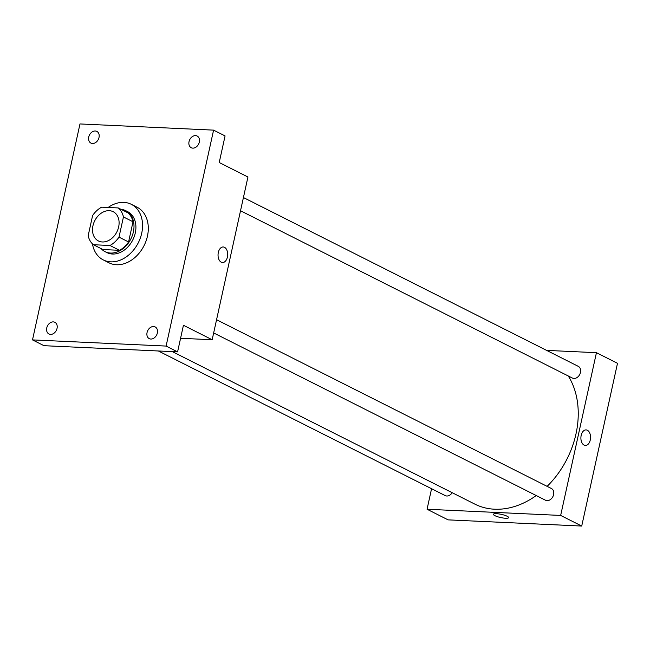 <?xml version="1.0" encoding="UTF-8"?>
<svg xmlns="http://www.w3.org/2000/svg" width="650" height="650" viewBox="0 0 650 650"><rect width="100%" height="100%" fill="white"/><g stroke="black" fill="none" stroke-linecap="round" stroke-linejoin="round"><path stroke-width="0.97" d="M109.249 210.681A16.388 12.391 116.8 0 1 113.181 211.697A16.388 12.391 116.8 0 1 116.87 231.904A16.388 12.391 116.8 0 1 98.426 240.955A16.388 12.391 116.8 0 1 93.689 223.202A16.388 12.391 116.8 0 1 109.249 210.681M92.609 215.516L88.172 235.706A22.328 16.884 116.8 0 0 93.389 244.725L109.964 245.489A22.328 16.884 116.8 0 0 118.999 237.136L123.443 216.946A22.328 16.884 116.8 0 0 118.219 207.935L101.652 207.163A22.328 16.884 116.8 0 0 92.609 215.516M118.999 237.136L128.578 241.963L133.014 221.772L123.443 216.946M133.014 221.772A22.328 16.884 116.8 0 0 127.798 212.761L118.219 207.935M128.578 241.963A22.328 16.884 116.8 0 1 119.535 250.315L109.964 245.489M93.389 244.725L102.968 249.551L119.535 250.315M101.116 248.617A22.945 17.347 -63.2 0 0 105.056 251.639A22.945 17.347 -63.2 0 0 133.364 231.985A22.945 17.347 -63.2 0 0 125.71 210.665A22.945 17.347 -63.2 0 0 120.933 209.3M125.71 210.665L127.619 211.632A22.945 17.347 116.8 0 1 135.281 232.952A22.945 17.347 116.8 0 1 106.966 252.606L105.056 251.639M108.144 207.464A31.135 23.546 116.8 0 1 123.833 202.386A31.135 23.546 116.8 0 1 131.308 204.319A31.135 23.546 116.8 0 1 138.32 242.718A31.135 23.546 116.8 0 1 103.277 259.919A31.135 23.546 116.8 0 1 92.446 243.872M131.308 204.319L137.053 207.212A31.135 23.546 116.8 0 1 144.064 245.611A31.135 23.546 116.8 0 1 109.021 262.819L103.277 259.919M46.759 327.917A6.557 4.956 116.8 0 1 54.852 322.294A6.557 4.956 116.8 0 1 56.331 330.379A6.557 4.956 116.8 0 1 48.953 334.002A6.557 4.956 116.8 0 1 46.759 327.917M88.741 137.004A6.557 4.956 116.8 0 1 96.826 131.389A6.557 4.956 116.8 0 1 98.304 139.474A6.557 4.956 116.8 0 1 90.927 143.089A6.557 4.956 116.8 0 1 88.741 137.004M189.036 141.643A6.557 4.956 116.8 0 1 197.129 136.021A6.557 4.956 116.8 0 1 198.607 144.105A6.557 4.956 116.8 0 1 191.23 147.729A6.557 4.956 116.8 0 1 189.036 141.643M147.062 332.548A6.557 4.956 116.8 0 1 155.155 326.934A6.557 4.956 116.8 0 1 156.634 335.018A6.557 4.956 116.8 0 1 149.256 338.642A6.557 4.956 116.8 0 1 147.062 332.548M166.099 346.076L213.582 130.13L79.983 123.947L32.5 339.901L166.099 346.076L177.588 351.869L183.438 325.268L212.16 339.747L247.943 177.003L219.221 162.524L225.071 135.923L213.582 130.13M223.226 246.976A7.784 4.826 -87.4 0 1 224.502 247.325A7.784 4.826 -87.4 0 1 227.597 256.027A7.784 4.826 -87.4 0 1 222.511 262.527A7.784 4.826 -87.4 0 1 218.051 254.532A7.784 4.826 -87.4 0 1 223.234 246.976A7.784 4.826 -87.4 0 1 224.502 247.325A7.784 4.826 -87.4 0 1 227.597 256.027A7.784 4.826 -87.4 0 1 222.511 262.527M177.588 351.869L43.989 345.694L32.5 339.901M180.578 338.284L212.16 339.747M568.262 375.976A81.933 61.961 116.8 0 1 547.129 486.363M536.234 495.552A81.933 61.961 116.8 0 1 474.866 504.132L172.347 351.626M216.564 319.719L551.419 488.524A6.557 4.956 116.8 0 1 552.89 496.608A6.557 4.956 116.8 0 1 545.512 500.232L213.655 332.938M243.425 197.535L578.281 366.348A6.557 4.956 116.8 0 1 579.759 374.433A6.557 4.956 116.8 0 1 572.382 378.048L240.524 210.754M452.181 492.7A6.557 4.956 116.8 0 1 445.209 495.593L158.348 350.976M431.567 488.719L427.058 509.251L560.658 515.434L596.44 352.69L546.617 350.382M427.058 509.251L448.118 519.87L581.717 526.053L560.658 515.434M581.717 526.053L617.5 363.301L596.44 352.69M586.081 429.902A7.784 4.826 -87.4 0 1 587.356 430.243A7.784 4.826 -87.4 0 1 590.452 438.945A7.784 4.826 -87.4 0 1 585.366 445.453A7.784 4.826 -87.4 0 1 580.905 437.458A7.784 4.826 -87.4 0 1 586.089 429.902A7.784 4.826 -87.4 0 1 587.356 430.243A7.784 4.826 -87.4 0 1 590.452 438.945A7.784 4.826 -87.4 0 1 585.366 445.453M496.486 513.671A7.784 1.633 12.4 0 1 504.603 515.239A7.784 1.633 12.4 0 1 508.641 517.636A7.784 1.633 12.4 0 1 500.687 517.554A7.784 1.633 12.4 0 1 493.431 514.288A7.784 1.633 12.4 0 1 496.486 513.671M508.641 517.636A7.784 1.633 12.4 0 1 500.687 517.554A7.784 1.633 12.4 0 1 493.431 514.288"/></g></svg>
